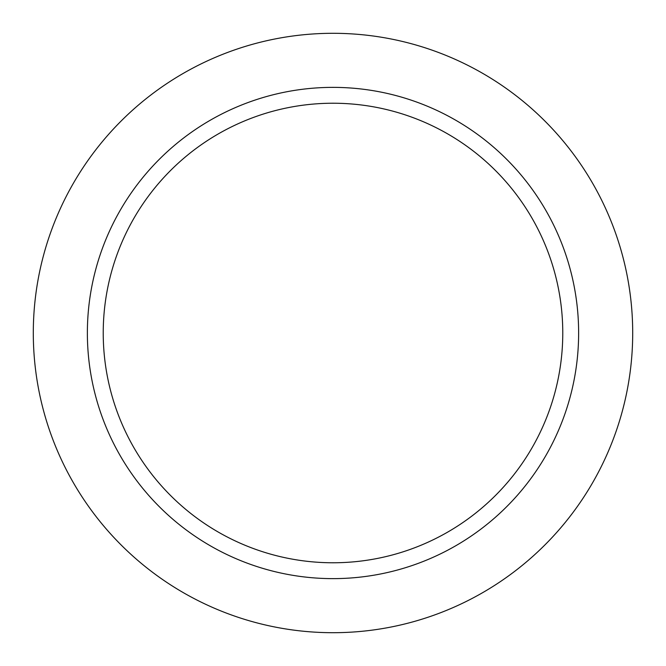 <?xml version="1.0" encoding="UTF-8"?>
<svg xmlns="http://www.w3.org/2000/svg" width="666" height="666" viewBox="0 0 666 666"><rect width="100%" height="100%" fill="white"/><g stroke="black" fill="none" stroke-linecap="round" stroke-linejoin="round"><path stroke-width="1" d="M333 632.7A299.7 299.7 0 0 0 632.7 333A299.7 299.7 0 0 0 333 33.3A299.7 299.7 0 0 0 33.3 333A299.7 299.7 0 0 0 333 632.7M333 578.629A245.629 245.629 0 0 0 578.629 333A245.629 245.629 0 0 0 333 87.371A245.629 245.629 0 0 0 87.371 333A245.629 245.629 0 0 0 333 578.629M103.23 333A229.77 229.77 0 0 0 333 562.77A229.77 229.77 0 0 0 562.77 333A229.77 229.77 0 0 0 333 103.23A229.77 229.77 0 0 0 103.23 333"/></g></svg>
